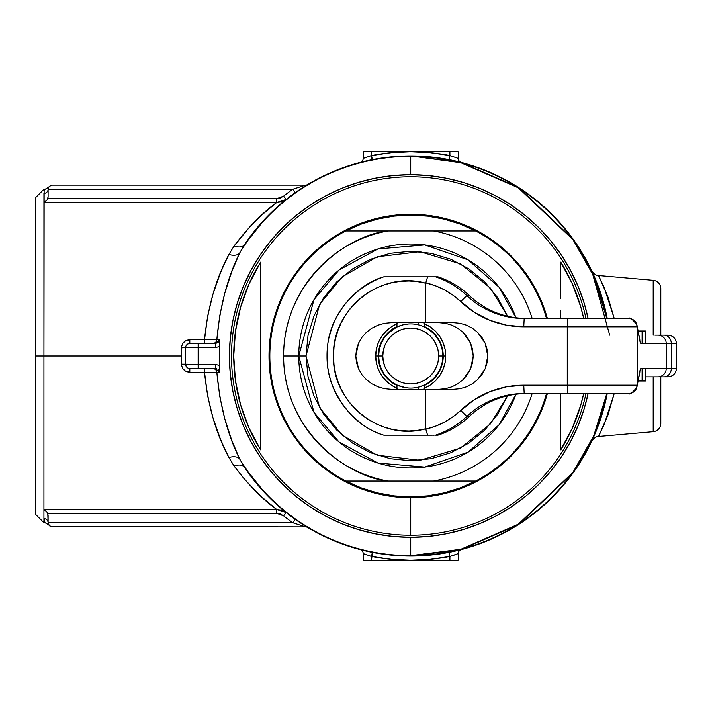 <?xml version="1.0" encoding="UTF-8"?>
<svg xmlns="http://www.w3.org/2000/svg" width="712" height="712" viewBox="0 0 712 712"><rect width="100%" height="100%" fill="white"/><g stroke="black" fill="none" stroke-linecap="round" stroke-linejoin="round"><path stroke-width="1.07" d="M653.198 280.305L653.198 335.156L653.198 280.305L598.543 275.526L653.198 280.305A8.339 8.339 0 0 1 660.807 288.618A8.339 8.339 0 0 0 653.198 280.305M653.198 376.844L653.198 431.695A8.339 8.339 0 0 0 660.807 423.382L660.807 376.844L660.807 423.382A8.339 8.339 0 0 1 653.198 431.695L598.543 436.474L598.89 435.797L598.543 436.474L653.198 431.695L653.198 376.844M660.807 335.156L660.807 288.618L660.807 335.156M598.543 275.526L607.852 296.708L614.233 318.487L604.15 287.381L598.543 275.526C596.772 276.594 591.2 271.156 591.734 270.791L609.703 335.156M596.62 429.977L596.442 429.3M410.726 556.063L460.967 549.655L518.567 524.513L573.427 472.43L594.235 435.691L607.238 393.513A200.063 200.063 0 0 1 410.726 556.063L410.726 556.063A200.063 200.063 0 0 1 244.51 467.348A200.063 200.063 0 0 0 410.726 556.063M48.647 524.771L45.052 522.724L43.939 518.656L43.939 522.724L43.939 356L181.48 356L181.649 346.263L182.904 343.317L185.218 341.084L189.819 339.731L204.513 339.731L207.593 316.333L213.039 293.923L220.32 273.266L224.476 263.654L228.917 254.487L234.123 245.943A12.505 7.369 -146.2 0 0 244.51 244.652A200.063 200.063 0 0 1 607.238 318.487L594.235 276.309L573.427 239.57L518.567 187.487L460.967 162.345L410.726 155.937L460.86 162.737L518.318 187.808L573.062 239.766L593.835 276.407L606.829 318.487A199.663 199.663 0 0 0 410.726 156.337L410.726 174.689A181.311 181.311 0 0 1 588.112 318.487L584.223 303.365L578.233 286.616L570.624 270.533L561.474 255.27L550.874 240.976L538.931 227.796L525.75 215.843L511.456 205.243L496.193 196.103L480.111 188.493L463.352 182.495L446.095 178.178L428.499 175.561L410.726 174.689L392.953 175.561L375.349 178.178L358.092 182.495L341.342 188.493L325.259 196.103L309.996 205.243L295.702 215.843L282.522 227.796L270.569 240.976L259.969 255.27L250.82 270.533L243.219 286.616L237.221 303.365L232.895 320.631L230.287 338.227L229.415 356L230.287 373.773L232.895 391.369L237.221 408.635L243.219 425.384L250.82 441.467L259.969 456.73L270.569 471.024L282.522 484.204L295.702 496.157L309.996 506.757L325.259 515.897L341.342 523.507L358.092 529.506L375.349 533.822L392.953 536.439L410.726 537.311L410.726 555.663A199.663 199.663 0 0 1 239.535 458.751L244.51 467.348A12.505 7.369 -33.8 0 0 234.123 466.057L228.917 457.513A12.505 7.129 154.6 0 1 239.535 458.751L244.51 467.348L265.603 493.719M606.829 393.513L593.835 435.593L573.062 472.234L518.318 524.192L460.86 549.264L410.726 555.663A199.663 199.663 0 0 0 606.829 393.513M265.612 218.273L244.51 244.652L239.535 253.25A12.505 7.129 25.4 0 1 228.917 254.487L234.123 245.943L250.063 226.523L260.921 215.709L276.728 202.502L43.939 202.502L43.939 356L35.6 356L35.6 514.384L35.6 356L43.939 356L43.939 509.498L276.728 509.498C262.639 499.459 248.443 484.97 234.123 466.057A12.505 7.369 146.2 0 1 244.51 467.348M460.415 162.203L451.506 160.138M368.736 156.426L371.548 155.563A204.237 204.237 0 0 1 410.726 151.763L458.243 151.763L449.904 151.763L449.904 155.563L449.904 151.763L371.548 151.763L371.548 155.563L391.039 152.715L410.726 151.763L430.404 152.715L449.904 155.563L458.243 158.411L458.243 151.763L458.243 158.411A4.165 4.165 0 0 0 461.349 162.443L456.116 161.152M455.903 161.099L457.763 161.544M591.868 271.076L592.064 271.486A8.339 8.25 155 0 0 592.224 271.806M607.238 318.487L602.201 298.008L593.434 274.494M593.434 437.506L602.192 414.01L607.238 393.513M592.135 439.5L592.064 440.514A8.339 8.25 25 0 1 592.224 440.194M455.92 550.892L451.497 551.871M456.232 550.821L461.349 549.557A4.165 4.165 0 0 0 458.243 553.589L458.243 560.237L458.243 553.589A4.165 4.165 0 0 1 461.349 549.557L461.118 549.62M457.763 550.456L459.293 550.082M298.96 190.06L295.168 192.685L292.757 189.276L48.105 189.276L48.105 196.957L48.105 189.276L292.757 189.276L305.528 185.111L52.27 185.111L305.528 185.111A4.165 4.165 0 0 0 307.673 184.515L298.96 190.06M366.858 160.805L361.029 162.203M363.538 161.58L360.094 162.443A4.165 4.165 0 0 0 363.209 158.411L363.209 151.763L363.209 158.411L371.548 155.563L371.548 151.763L363.209 151.763L410.726 151.763A204.237 204.237 0 0 1 449.904 155.563L457.789 158.242M369.955 160.129L367.65 160.627M588.112 393.513A181.311 181.311 0 0 1 410.726 537.311L428.499 536.439L446.095 533.822L463.352 529.506L480.111 523.507L496.193 515.897L511.456 506.757L525.75 496.157L538.931 484.204L550.874 471.024L561.474 456.73L570.624 441.467L578.233 425.384L584.223 408.635L588.112 393.513M295.168 519.315L292.757 522.724L295.168 519.315L307.673 527.485A4.165 4.165 0 0 0 305.528 526.889L292.757 522.724L48.105 522.724L49.324 525.67L48.425 524.317L50.677 526.568L49.324 525.67L52.27 526.889L305.528 526.889L50.677 526.568L49.324 525.67L48.105 522.724L292.757 522.724A204.237 204.237 0 0 1 283.581 515.835L280.368 514.011L276.728 513.343L47.793 513.343L48.105 522.724A4.165 4.067 -0 0 0 43.939 518.656L43.939 509.498L276.728 509.498L260.921 496.291L244.67 479.443L234.123 466.057L228.917 457.513L224.485 448.364L220.337 438.77L213.066 418.158L207.61 395.765L204.513 372.269L216.84 372.323C219.928 405.68 227.493 434.489 239.535 458.751A12.505 7.129 -25.4 0 0 228.917 457.513C215.914 433.412 207.779 404.995 204.513 372.269L189.819 372.269L185.227 370.925L182.913 368.691L181.649 365.745L181.48 356L43.939 356L44.135 191.564M276.728 509.498L276.728 513.343L276.728 509.498L286.18 512.569L281.73 510.166L276.728 509.507M276.728 202.493L281.738 201.825L286.18 199.431L276.728 202.502L43.939 202.502L43.939 193.344A4.165 4.067 180 0 0 48.105 189.276L48.425 187.683L48.105 189.276C48.71 186.491 48.71 186.491 48.105 189.276C48.71 186.491 48.71 186.491 48.105 189.276A4.165 4.067 0 0 1 43.939 193.344C45.15 187.924 45.15 187.924 43.939 193.344M219.643 372.323L189.819 372.269L189.819 368.505A4.165 4.165 0 0 1 185.654 364.339L185.654 347.661L185.654 364.339A4.165 4.165 0 0 0 189.819 368.505L215.362 368.505L219.643 372.323L216.84 372.323L219.741 396.264L224.832 418.976L231.587 439.838L239.535 458.751A199.663 199.663 0 0 0 410.726 555.663L410.726 537.311A181.311 181.311 0 0 1 229.415 356A181.311 181.311 0 0 1 410.726 174.689L410.726 155.937A200.063 200.063 0 0 0 244.51 244.652A12.505 7.369 33.8 0 1 234.123 245.943C248.443 227.03 262.639 212.541 276.728 202.502L276.728 198.657L280.359 197.989L283.581 196.165A204.237 204.237 0 0 1 292.757 189.276L295.168 192.685M216.795 368.745L215.362 368.505L215.362 364.339L198.15 364.339L215.362 364.339L215.362 368.505L198.15 368.505L198.15 364.339L198.15 368.505L189.819 368.505L189.819 372.269C184.746 371.78 181.969 369.065 181.48 364.135L198.15 364.339L181.48 364.135L181.48 347.865C181.969 342.926 184.755 340.22 189.819 339.731L189.819 343.495L189.819 339.731L204.513 339.731L204.513 343.495L204.513 339.731C207.753 307.112 215.887 278.703 228.917 254.487A12.505 7.129 -154.6 0 0 239.535 253.25C227.448 277.68 219.883 306.489 216.84 339.677L204.513 339.731L219.643 339.677L215.362 343.495L198.15 343.495L215.362 343.495L215.362 347.661L185.654 347.661A4.165 4.165 0 0 1 189.819 343.495L198.15 343.495L189.819 343.495A4.165 4.165 0 0 0 185.654 347.661L198.15 347.661L198.15 364.339L198.15 343.495L198.15 347.661L215.362 347.661L215.362 343.495L218.068 342.57L219.563 340.202M457.789 553.758L449.904 556.437L449.904 560.237L449.904 556.437L430.404 559.285L410.726 560.237L458.243 560.237L410.726 560.237L391.039 559.285L371.548 556.437L371.548 560.237L410.726 560.237A204.237 204.237 0 0 1 371.548 556.437L368.736 555.574M368.807 551.631L372.34 552.352L371.548 560.237L363.209 560.237L363.209 553.589L363.209 560.237L410.726 560.237A204.237 204.237 0 0 0 449.904 556.437L449.103 552.352L449.904 556.437L458.243 553.589M44.909 189.534L44.544 190.291L45.052 189.276L43.939 189.276L35.6 197.616L35.6 356L35.6 197.616M44.331 190.869L44.544 190.3M219.732 370.204L219.75 367.606L219.732 370.204M219.688 365.514L219.75 367.606L219.688 365.514A191.27 191.27 0 0 1 219.688 346.486A191.27 191.27 0 0 0 219.688 365.514L215.362 364.339L219.688 365.514M219.75 344.394L219.688 346.486L215.362 347.661L219.688 346.486L219.732 341.796L219.75 344.394M219.643 339.704L219.732 341.796L219.643 339.704M244.51 244.652L239.535 253.25A199.663 199.663 0 0 1 410.726 156.337A199.663 199.663 0 0 0 239.535 253.25L231.569 272.215L224.796 293.148L219.714 315.888L216.84 339.677L219.643 339.677M361.029 549.798L369.955 551.871M367.641 551.373L366.903 551.204M44.331 521.131L44.544 521.7M43.939 518.656C45.15 524.077 45.15 524.077 43.939 518.656A4.165 4.067 180 0 1 48.105 522.724C48.71 525.509 48.71 525.509 48.105 522.724C48.71 525.509 48.71 525.509 48.105 522.724L48.105 515.043M48.024 197.82L47.081 199.983L43.966 202.484L47.081 199.983L48.105 196.957L47.793 198.657L276.728 198.657L276.728 202.502M47.793 198.657L276.728 198.657L283.581 196.165L286.18 199.431L283.581 196.165A204.237 204.237 0 0 1 292.757 189.276L305.528 185.111A4.165 4.165 0 0 0 307.673 184.515L307.13 184.844M48.407 187.71L49.324 186.33L52.27 185.111L49.324 186.33L48.202 188.36M48.407 524.29L48.202 523.64M302.636 524.352L307.673 527.485A4.165 4.165 0 0 0 305.528 526.889L292.757 522.724A204.237 204.237 0 0 1 283.581 515.835L286.18 512.569L283.581 515.835L276.728 513.343L47.793 513.343L45.88 510.682L43.966 509.516L47.081 512.017L48.024 514.18M360.913 549.771L360.094 549.557A4.165 4.165 0 0 1 363.209 553.589L371.548 556.437L372.34 552.352L370.169 551.916M363.894 553.856L364.606 554.123M365.888 554.595L366.876 554.942M368.54 555.511L369.038 555.672M363.209 553.589A4.165 4.165 0 0 0 360.094 549.557L362.168 550.082M362.194 550.091L363.538 550.421M365.648 550.919L367.695 551.382M451.15 556.063L452.165 555.752M453.028 555.467L454.514 554.968M455.867 554.479L456.668 554.185M457.683 553.803L458.234 553.589M457.416 550.545L456.57 550.741M451.221 551.925L449.103 552.352M449.138 552.343L450.954 551.978M212.728 343.495A4.165 4.13 90 0 0 216.84 339.677A4.165 4.13 -90 0 1 212.746 343.495M181.48 347.865L185.654 347.661L181.48 347.865M218.068 369.43L219.563 371.798M212.728 368.505A4.165 4.13 -90 0 1 216.84 372.323A4.165 4.13 90 0 0 212.746 368.505M189.819 343.495L187.852 343.985M187.496 344.199L186.597 345.017M186.348 345.347L185.965 346.068M185.832 346.45L185.654 347.661M204.513 372.269L204.513 368.505L204.513 372.269M185.654 364.339L186.144 366.297M186.348 366.653L186.864 367.276M187.505 367.801L188.217 368.184M188.609 368.327L189.801 368.505M450.313 159.888L449.103 159.648L449.904 155.563L449.539 159.737M454.354 160.752L453.784 160.618M453.508 160.565L452.974 160.449M461.349 162.443A4.165 4.165 0 0 1 458.243 158.411M372.002 159.719L371.548 155.563L372.34 159.648L369.119 160.307M458.234 158.411L457.683 158.197M367.695 160.618L365.648 161.081M363.209 158.411A4.165 4.165 0 0 1 360.094 162.443L360.913 162.229M369.038 156.329L368.54 156.489M366.876 157.058L365.888 157.405M364.606 157.877L363.894 158.144M370.169 160.084L371.869 159.746M598.543 436.474L604.159 424.592L614.233 393.513L607.834 415.327L598.543 436.474C597.243 435.628 592.571 439.162 591.734 441.226L591.734 441.226M410.726 497.715L410.726 496.878L410.726 497.715A141.715 141.715 0 0 1 269.011 356A141.715 141.715 0 0 1 410.726 214.285A141.715 141.715 0 0 0 269.011 356A141.715 141.715 0 0 0 410.726 497.715L410.726 535.228A179.228 179.228 0 0 1 231.498 356A179.228 179.228 0 0 1 410.726 176.772A179.228 179.228 0 0 0 231.498 356A179.228 179.228 0 0 0 410.726 535.228L410.726 497.715A141.715 141.715 0 0 0 547.386 393.513A141.715 141.715 0 0 1 410.726 497.715M410.726 215.122L410.726 214.285A141.715 141.715 0 0 1 547.386 318.487A141.715 141.715 0 0 0 410.726 214.285L410.726 215.122L427.547 216.128L444.128 219.136L460.228 224.102L475.625 230.955L433.519 230.955A127.101 127.101 0 0 1 532.167 318.487A127.101 127.101 0 0 0 433.519 230.955L345.827 230.955A140.878 140.878 0 0 0 345.827 481.045A140.878 140.878 0 0 1 345.827 230.955A140.878 140.878 0 0 1 546.522 318.487A140.878 140.878 0 0 0 475.625 230.955L387.924 230.955A127.101 127.101 0 0 0 387.924 481.045L433.519 481.045A127.101 127.101 0 0 0 532.167 393.513A127.101 127.101 0 0 1 433.519 481.045L475.625 481.045A140.878 140.878 0 0 1 345.827 481.045L387.924 481.045C349.04 477.432 283.412 432.077 283.625 356C283.412 279.923 349.04 234.568 387.924 230.955L345.827 230.955L361.224 224.102L377.324 219.136L393.905 216.128L410.726 215.122M260.672 449.868A176.994 176.994 0 0 1 260.672 262.132L260.672 449.868L249.058 428.054L240.603 404.825L235.458 380.653L233.732 356L235.458 331.347L240.603 307.175L249.058 283.946L260.672 262.132L260.672 449.868M410.726 535.228A179.228 179.228 0 0 0 585.985 393.513A179.228 179.228 0 0 1 410.726 535.228M585.985 318.487A179.228 179.228 0 0 0 410.726 176.772A179.228 179.228 0 0 1 585.985 318.487M560.771 262.132A176.994 176.994 0 0 1 583.698 318.487L580.85 307.175L572.386 283.946L560.771 262.132L560.771 279.14L560.771 262.132M583.698 393.513A176.994 176.994 0 0 1 560.771 449.868L560.771 393.513L560.771 449.868L572.386 428.054L580.85 404.825L583.698 393.513M560.771 298.702L560.771 279.14L560.771 298.702M560.771 318.487L560.771 310.12L560.771 318.487M443.238 356A32.512 32.512 0 0 0 424.477 326.541A32.512 32.512 0 0 1 424.477 385.459A32.512 32.512 0 0 0 443.238 356L445.739 356L443.238 356M397.323 388.343L391.271 385.112L385.966 380.76L381.614 375.455L378.375 369.394L376.381 362.826L375.714 356L378.214 356A32.512 32.512 0 0 0 396.967 385.459A32.512 32.512 0 0 1 396.967 326.541A32.512 32.512 0 0 0 378.214 356L375.714 356A35.013 35.013 0 0 1 396.967 323.8M424.477 323.8A35.013 35.013 0 0 1 445.739 356L445.062 362.826L443.069 369.394L445.062 362.826M546.522 393.513A140.878 140.878 0 0 1 475.625 481.045A140.878 140.878 0 0 0 546.522 393.513M298.764 356L283.625 356L298.764 356L313.983 412.355L339.028 441.992L377.965 463.058L424.779 467.072L468.087 452.147L499.005 424.859L515.969 394.199A111.962 111.962 0 0 1 298.764 356L306 356L298.764 356A111.962 111.962 0 0 1 515.969 317.801L499.005 287.141L468.087 259.853L424.779 244.928L377.965 248.942L339.028 270.008L313.983 299.645L298.764 356M507.62 395.721L490.47 423.88L460.548 448.106L419.982 460.317L377.164 455.199L342.08 435.085L319.643 407.691L306 356L308.011 376.434L313.974 396.077L323.649 414.179L336.678 430.048L352.547 443.078L370.649 452.752L390.292 458.706L410.726 460.726L431.152 458.706L450.803 452.752L468.905 443.078L484.774 430.048L497.795 414.179L507.62 395.721M378.375 342.606L376.381 349.174L378.375 342.606L381.614 336.545L385.966 331.24L391.271 326.888L397.323 323.657M507.62 316.279L497.795 297.821L484.774 281.952L468.905 268.922L450.803 259.248L431.152 253.294L410.726 251.274L390.292 253.294L370.649 259.248L352.547 268.922L336.678 281.952L323.649 297.821L313.974 315.923L308.011 335.566L306 356L319.643 304.309L342.08 276.915L377.164 256.801L419.982 251.683L460.548 263.894L490.47 288.12L507.62 316.279M396.967 388.2A35.013 35.013 0 0 1 375.714 356L376.381 349.174M424.121 323.657L430.173 326.888L435.477 331.24L439.838 336.545L443.069 342.606L445.062 349.174L445.739 356A35.013 35.013 0 0 1 424.477 388.2M443.069 369.394L439.838 375.455L435.477 380.76L430.173 385.112L424.121 388.343M475.625 481.045L460.228 487.898L444.128 492.864L427.547 495.872L410.726 496.878L393.905 495.872L377.324 492.864L361.224 487.898L345.827 481.045L475.625 481.045M392.018 276.808L427.601 276.808L425.767 282.86A75.027 74.929 90 0 1 460.691 301.603L466.832 295.56A83.357 83.26 90 0 0 524.183 318.487A83.357 83.26 90 0 1 466.832 295.56L469.306 295.56A83.357 83.26 -90 0 0 437.96 276.808L435.486 276.808A83.357 83.26 90 0 1 466.832 295.56L460.691 301.603A91.697 91.581 -90 0 0 523.765 326.826L524.183 318.487L523.765 326.826L567.268 326.826L567.687 318.487L567.268 326.826L637.098 326.826L567.268 326.826L567.268 385.174L523.765 385.174L506.481 386.83L489.812 391.716L474.361 399.663L452.983 416.796L444.493 422.118L435.361 426.257L425.767 429.14L425.732 389.348L453.313 389.348L460.041 388.707L466.511 386.803L472.465 383.724L477.69 379.576L481.979 374.521L485.166 368.763L487.133 362.506L487.791 356L487.133 349.494L485.166 343.237L481.979 337.479L477.69 332.424L472.465 328.276L466.511 325.197L460.041 323.293L453.313 322.652L425.732 322.652L425.767 282.86L435.361 285.743L444.493 289.882L452.983 295.204L474.361 312.337L489.812 320.284L506.481 325.17L523.765 326.826L567.268 326.826L567.268 385.174L637.098 385.174L637.169 327.084L639.865 340.754L640.969 343.495L666.227 343.495L666.227 368.505L640.969 368.505L639.865 371.246L637.169 384.916L637.098 326.826A8.339 8.322 -90 0 0 628.785 318.487L524.183 318.487L628.785 318.487C633.573 318.905 636.341 321.486 637.089 326.238L636.332 323.31M636.857 324.743L636.839 324.672C632.283 319.038 629.604 316.974 628.785 318.487C633.84 318.985 636.608 321.762 637.098 326.826L637.089 326.238C636.341 321.486 633.573 318.905 628.785 318.487M636.332 388.69L637.089 385.762C636.341 390.514 633.573 393.095 628.785 393.513L524.183 393.513L628.785 393.513A8.339 8.322 -90 0 0 637.098 385.174L567.268 385.174L567.687 393.513L567.268 385.174L523.765 385.174L524.183 393.513L523.765 385.174A91.697 91.581 -90 0 0 460.691 410.397L466.832 416.44A83.357 83.26 90 0 1 435.486 435.192L437.96 435.192A83.357 83.26 -90 0 0 469.306 416.44L466.832 416.44A83.357 83.26 90 0 1 524.183 393.513A83.357 83.26 90 0 0 466.832 416.44L460.691 410.397A75.027 74.929 90 0 1 425.767 429.14L427.601 435.192L383.848 435.192L432.317 435.192L427.601 435.192L425.732 428.802L417.454 430.386L409.062 431.018L400.642 430.68L392.321 429.38L384.204 427.138L376.381 423.987L368.967 419.964L362.043 415.114L355.715 409.498L350.055 403.206L345.142 396.299L341.021 388.885L337.773 381.036L335.414 372.874L333.99 364.491L333.51 356L333.99 347.509L335.414 339.126L337.773 330.964L341.021 323.115L345.142 315.701L350.055 308.794L355.715 302.502L362.043 296.886L368.967 292.036L376.381 288.013L384.204 284.862L392.321 282.62L400.642 281.32L409.062 280.982L417.454 281.614L425.732 283.198L425.732 322.652L391.653 322.652L384.649 323.293L377.921 325.197L371.717 328.276L366.288 332.424L361.821 337.479L358.51 343.237L356.472 349.494L355.778 356L356.472 362.506L358.51 368.763L355.778 356L358.51 343.237L361.821 337.479L366.288 332.424L371.717 328.276L377.921 325.197L384.649 323.293L391.653 322.652L453.313 322.652L460.041 323.293L466.511 325.197L472.465 328.276L477.69 332.424L485.166 343.237L487.791 356L485.166 368.763L477.69 379.576L472.465 383.724L466.511 386.803L460.041 388.707L453.313 389.348L425.732 389.348L425.732 428.802C380.991 441.769 331.863 402.983 333.51 356C331.863 309.017 380.991 270.231 425.732 283.198L427.601 276.808L437.96 276.808A83.357 83.26 90 0 1 469.306 295.56A83.357 83.26 -90 0 0 526.649 318.487C504.612 318.193 485.495 310.557 469.315 295.569L469.315 295.569A83.357 83.26 -90 0 0 526.649 318.487M628.785 393.513C633.573 393.095 636.341 390.514 637.089 385.762L637.098 385.174C636.608 390.238 633.84 393.015 628.785 393.513C629.604 395.026 632.283 392.962 636.839 387.328L636.857 387.257M639.696 339.037A8.339 8.081 168.8 0 1 639.865 340.754A8.339 8.081 -11.2 0 0 639.723 339.143L637.026 325.464A8.339 8.081 168.8 0 1 637.169 327.084L639.865 340.754A91.697 4.521 90 0 0 640.969 343.495L671.291 343.495A8.339 7.316 -90 0 0 663.976 335.156L668.025 335.156A8.339 8.322 90 0 1 676.347 343.495L671.291 343.495L671.291 368.505L676.347 368.505A8.339 8.322 90 0 1 668.025 376.844L663.976 376.844A8.339 7.316 -90 0 0 671.291 368.505L666.227 368.505L666.227 343.495L671.291 343.495L671.291 368.505L640.969 368.505A91.697 4.521 90 0 0 639.865 371.246L637.169 384.916A8.339 8.081 11.2 0 1 637.026 386.536L639.723 372.857A8.339 8.081 -168.8 0 0 639.865 371.246A8.339 8.081 11.2 0 1 639.696 372.963M398.142 435.192L393.158 435.192M391.992 435.192L385.957 435.192M361.821 374.521L358.51 368.763L361.821 374.521L366.288 379.576L361.821 374.521M371.717 383.724L366.288 379.576L371.717 383.724L377.921 386.803L371.717 383.724M384.649 388.707L377.921 386.803L384.649 388.707L391.653 389.348L384.649 388.707M659.721 376.844L668.025 376.844A8.339 8.322 -90 0 0 676.347 368.505L676.347 343.495L676.4 368.505C675.902 373.56 673.116 376.337 668.061 376.844M668.061 335.156C673.116 335.663 675.902 338.44 676.4 343.495L676.347 343.495A8.339 8.322 -90 0 0 668.025 335.156L657.906 335.156A8.339 8.322 90 0 1 666.227 343.495A8.339 8.322 -90 0 0 657.906 335.156L659.721 335.156M426.15 276.808L426.622 276.808M351.826 296.459L360.913 288.68M329.255 336.803L331.053 330.306M331.053 381.694L329.282 375.322M342.73 404.888L337.007 395.703M360.913 423.32L351.808 415.523M438.761 322.652L445.481 323.293L451.951 325.197L457.914 328.276L463.138 332.424L467.428 337.479L470.614 343.237L472.572 349.494L473.24 356L472.572 362.506L470.614 368.763L467.428 374.521L463.138 379.576L457.914 383.724L451.951 386.803L445.481 388.707L438.761 389.348L445.481 388.707L451.951 386.803L457.914 383.724L463.138 379.576L470.614 368.763L473.24 356L470.614 343.237L463.138 332.424L457.914 328.276L451.951 325.197L445.481 323.293L438.761 322.652M391.653 389.348L425.732 389.348L391.653 389.348M654.915 376.844L658.413 376.844M657.906 376.844L645.41 376.844L657.906 376.844A8.339 8.322 -90 0 0 666.227 368.505A8.339 8.322 90 0 1 657.906 376.844M654.915 335.156L658.413 335.156M526.649 393.513C504.612 393.807 485.495 401.443 469.315 416.431L469.315 416.422A83.357 83.26 -90 0 1 526.649 393.513L526.649 393.513A83.357 83.26 -90 0 0 469.306 416.44L466.832 416.44A83.357 83.26 -90 0 1 435.486 435.192L436.314 435.192M383.848 276.808C359.524 283.234 326.594 313.583 327.031 356C326.594 398.417 359.524 428.766 383.848 435.192C361.029 428.09 343.887 411.58 332.442 385.673C327.68 372.937 326.06 359.791 327.591 346.246C329.345 321.913 347.394 289.642 383.848 276.808L435.486 276.808A83.357 83.26 -90 0 1 466.832 295.56L469.306 295.56C460.255 286.989 449.797 280.742 437.96 276.808L436.287 276.808M412.987 276.808L399.298 276.808M399.298 435.192L412.987 435.192M676.347 368.505L671.291 368.505A8.339 7.316 90 0 1 663.976 376.844M469.306 416.44A83.357 83.26 90 0 1 437.96 435.192C449.797 431.258 460.255 425.011 469.315 416.431M434.204 435.192L432.843 435.192M431.766 435.192L427.601 435.192M663.976 335.156A8.339 7.316 90 0 1 671.291 343.495L676.347 343.495M393.211 276.808L395.302 276.808M427.814 276.808L431.775 276.808M432.825 276.808L434.151 276.808M636.928 386.936A8.339 8.081 -168.8 0 0 637.169 384.916L637.098 385.174A8.339 8.072 15 0 1 636.813 387.408M636.813 324.592A8.339 8.072 165 0 1 637.098 326.826L637.169 327.084A8.339 8.081 -11.2 0 0 636.928 325.064M638.068 381.009L645.401 381.009L645.401 368.505L642.108 368.505L642.108 381.009L645.41 381.009L645.41 368.505M638.112 381.009L642.108 381.009L642.108 368.505L645.401 368.505L645.401 381.009M645.41 343.495L645.41 330.991L645.401 343.495L642.108 343.495L645.401 343.495L645.401 330.991L642.108 330.991L642.108 343.495L642.108 330.991L638.068 330.991M645.401 330.991L638.112 330.991M430.146 381.552L428.74 382.558M428.446 382.753L433.047 379.06M388.405 379.06L392.997 382.753M396.967 389.348L396.967 384.996L392.899 382.691L388.031 378.695L384.035 373.827L381.071 368.282L379.247 362.266L378.633 356L382.798 356A27.928 27.928 0 0 1 410.726 328.072A27.928 27.928 0 0 1 438.654 356L442.82 356A32.093 32.093 0 0 0 410.726 323.907A32.093 32.093 0 0 0 378.633 356A32.093 32.093 0 0 1 410.726 323.907A32.093 32.093 0 0 1 442.82 356A32.093 32.093 0 0 1 410.726 388.093A32.093 32.093 0 0 1 378.633 356L379.247 349.734L381.071 343.718L384.035 338.173L388.031 333.305L392.89 329.318L396.967 327.004L396.967 322.652M405.422 324.343L408.02 324.022L403.054 324.832L396.967 327.004M416.022 324.343L418.398 324.832L418.371 322.652L418.371 324.832L420.445 325.411M423.418 326.523L422.145 326.007L423.418 326.523M413.441 387.978L418.398 387.159L424.21 385.121L428.553 382.682L433.421 378.695L428.553 382.682M396.967 384.996L403.054 387.168L408.012 387.978M424.21 326.879L428.544 329.309L433.421 333.305L437.408 338.173L440.372 343.718L442.205 349.734L442.82 356L438.654 356A27.928 27.928 0 0 1 410.726 383.928A27.928 27.928 0 0 1 382.798 356L383.332 361.447L384.925 366.689L387.506 371.513L390.977 375.749L395.213 379.22L400.037 381.801L405.279 383.385L410.726 383.928L416.173 383.385L421.415 381.801L426.239 379.22L430.475 375.749L433.946 371.513L436.527 366.689L438.111 361.447L438.654 356L438.111 350.553L436.527 345.311L433.946 340.487L430.475 336.251L426.239 332.78L421.415 330.199L416.173 328.615L410.726 328.072L405.279 328.615L400.037 330.199L395.213 332.78L390.977 336.251L387.506 340.487L384.925 345.311L383.332 350.553L382.798 356L378.633 356A32.093 32.093 0 0 0 410.726 388.093A32.093 32.093 0 0 0 442.82 356L442.205 362.266L440.372 368.282L437.408 373.827L433.421 378.695M437.408 338.173L433.421 333.305L428.553 329.318M396.531 327.217L388.031 333.305M384.035 373.827L388.031 378.695L392.89 382.682M396.139 385.05L396.139 384.587L396.139 385.05M393.531 383.101L392.855 382.656M384.551 374.574L383.768 373.426M381.169 368.513L380.795 367.588M379.425 363.084L379.122 361.589M442.33 361.589L442.027 363.084M440.657 367.588L440.283 368.513M437.675 373.426L436.901 374.574M428.588 382.664L427.912 383.101M425.313 384.587L425.313 385.05L425.313 384.587M420.463 386.58L424.21 385.121M418.398 387.159L418.371 389.348L418.371 387.168M397.243 385.121L405.422 387.657M400.998 325.42L397.243 326.879M392.713 382.558L391.306 381.552M45.052 522.724L43.939 522.724L35.6 514.384M45.052 189.276L48.647 187.229M676.4 343.495L676.4 368.505M639.723 372.857L639.803 372.34M639.723 339.143L639.803 339.66M636.839 387.328L637.026 386.536M636.839 324.672L637.026 325.464M424.477 389.348L424.477 384.996M424.477 327.004L424.477 322.652"/></g></svg>
